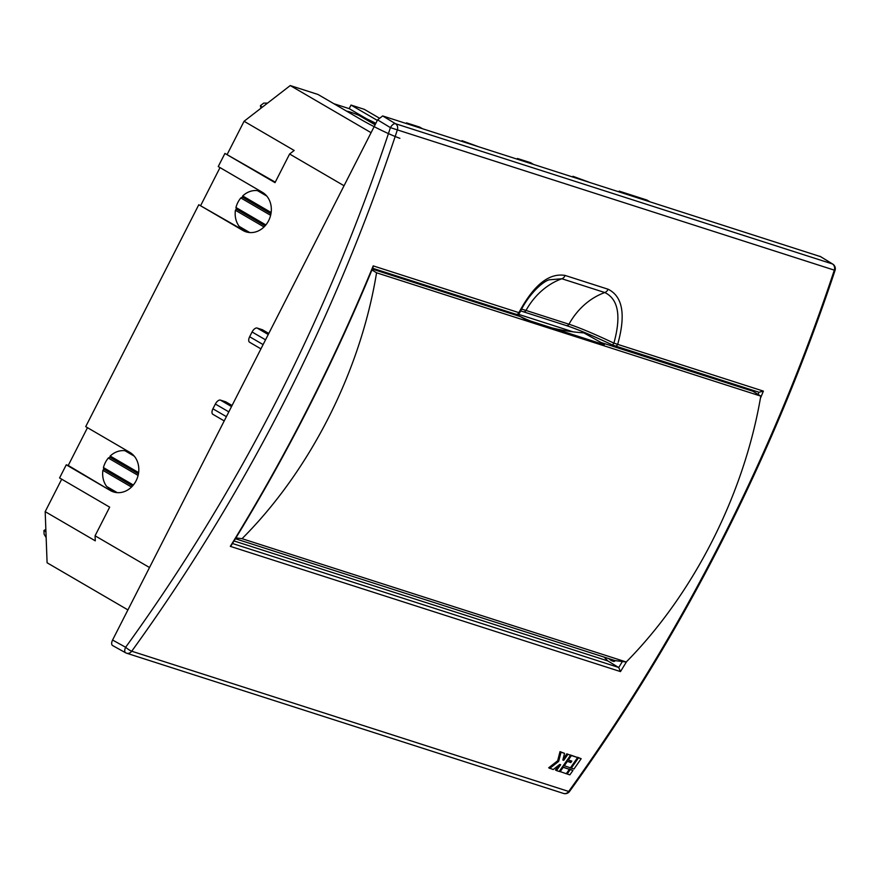 <?xml version="1.0" encoding="UTF-8"?>
<svg xmlns="http://www.w3.org/2000/svg" width="879" height="879" viewBox="0 0 879 879"><rect width="100%" height="100%" fill="white"/><g stroke="black" fill="none" stroke-linecap="round" stroke-linejoin="round"><path stroke-width="1.32" d="M649.614 201.61L646.922 200.038L619.179 191.128L621.871 192.71M575.635 177.866L572.943 176.294L588.853 182.107M520.159 160.055L517.456 158.484L530.663 162.725L533.366 164.296M464.672 142.255L461.98 140.673L477.89 146.485M409.196 124.444L406.494 122.873L419.701 127.103L422.403 128.686M377.333 120.412L351.018 105.062L364.225 109.304L378.926 117.874M371.081 132.685L290.246 85.56L317.989 94.46L360.06 118.995A33.633 3.219 27 0 0 399.879 138.311M127.916 609.905L47.092 562.78L45.181 511.633L95.273 540.838L95.075 535.783L109.666 507.15L59.574 477.945L66.266 464.815L68.243 465.452L87.493 427.677M366.774 118.896L349.194 108.644L333.877 103.722M61.706 479.187L45.181 511.633M249.757 232.561L239.22 226.419L244.845 231.067L198.786 204.73L85.713 426.645L129.795 452.344A21.525 18.437 107.8 0 1 136.937 478.956A21.525 18.437 107.8 0 1 113.49 491.921A21.525 18.437 107.8 0 1 110.347 490.526L66.266 464.815M200.764 205.367L220.014 167.592M275.259 182.162L224.925 153.429L218.234 166.56L262.316 192.259A21.525 18.437 107.8 0 1 269.457 218.871A21.525 18.437 107.8 0 1 246.01 231.836A21.525 18.437 107.8 0 1 242.868 230.441L198.786 204.73M227.298 154.199L244.076 121.269L290.246 85.56M149.518 567.526L95.075 535.783M213.147 414.427A5.384 2.725 -59.8 0 1 212.861 414.306A5.384 2.725 -59.8 0 1 212.927 408.801L215.366 404.032A5.384 2.725 -59.8 0 1 220.431 400.11L225.716 401.802L232.067 405.505M249.856 342.37A5.384 2.725 -59.8 0 1 249.581 342.239A5.384 2.725 -59.8 0 1 249.647 336.745L252.075 331.976A5.384 2.725 -59.8 0 1 257.151 328.054L262.436 329.746L268.787 333.449M344.041 185.744L289.609 154.012L275.017 182.645L224.925 153.429M289.609 154.012L294.168 150.474L244.076 121.269M239.22 226.419A21.525 18.437 107.8 0 1 235.407 210.268L236.308 209.07L235.957 207.499A21.525 18.437 107.8 0 1 240.824 197.951L242.384 197.138L242.703 195.951A21.525 18.437 107.8 0 1 257.448 190.622L260.821 191.38M257.448 190.622L266.776 196.061M271.139 212.531L242.703 195.951M235.407 210.268L264.03 226.958M265.876 224.936L235.957 207.499M240.824 197.951L270.622 215.322M114.446 492.196L106.7 486.505A21.525 18.437 107.8 0 1 102.887 470.353L103.788 469.155L103.436 467.584A21.525 18.437 107.8 0 1 108.304 458.036L109.864 457.223L110.183 456.036A21.525 18.437 107.8 0 1 124.928 450.707L128.301 451.465M134.256 456.146L124.928 450.707M110.183 456.036L138.618 472.616M138.102 475.407L108.304 458.036M103.436 467.584L133.355 485.021M131.509 487.043L102.887 470.353M106.7 486.505L117.237 492.647M242.868 230.441L246.966 232.111M406.186 123.478L406.494 122.873M461.662 141.288L461.98 140.673M517.149 159.088L517.456 158.484M572.636 176.899L572.943 176.294M618.871 191.743L619.179 191.128M349.194 108.644L351.018 105.062M45.928 531.74L43.95 530.498L44.093 534.179L46.147 537.607M43.95 530.498L45.84 529.378M260.931 108.238L260.415 105.678L262.228 107.227M260.415 105.678L263.722 103.107L267.524 103.129M110.347 490.526L68.243 465.452M132.564 485.933L103.788 469.155M138.432 473.88L109.864 457.223M270.941 213.795L242.384 197.138M265.084 225.848L236.308 209.07M375.091 124.796L359.017 115.413A33.633 3.219 27 0 0 346.645 111.172M375.849 123.313A33.633 3.219 27 0 0 361.313 116.413L361.181 116.676M361.313 116.413L375.234 124.532M373.212 265.887L373.07 267.249C353.127 315.594 331.328 362.972 307.672 409.405C284.005 455.849 258.591 501.129 231.408 545.244L230.309 546.353C257.745 501.876 283.412 456.201 307.276 409.35C331.152 362.5 353.127 314.682 373.212 265.887L518.918 312.649C533.586 285.126 548.979 272.721 565.098 275.435L608.048 289.213C622.761 296.399 625.969 314.77 617.673 344.348A2.692 2.307 107.8 0 1 614.751 345.963L614.751 345.963A2.692 2.307 107.8 0 1 614.388 345.81L612.553 345.04A69.837 6.076 26.1 0 0 566.559 325.604M573.031 331.822L518.269 314.242M112.567 640.033L125.642 647.263A5.384 2.659 119 0 0 125.598 652.778L112.787 645.647C111.347 644.834 111.27 642.956 112.567 640.033L377.607 119.863L382.684 115.94L820.503 256.624M570.284 755.138A1670.847 1431.55 -72.2 0 0 570.405 754.973L571.416 755.555A1672.199 1432.704 -72.2 0 1 568.339 759.983L571.833 761.104A1672.199 1432.704 -72.2 0 1 570.801 762.576L566.537 761.005M563.45 765.411L570.405 767.85A1672.199 1432.704 -72.2 0 0 577.591 757.544L570.405 754.973M570.669 760.731A1670.847 1431.55 -72.2 0 1 569.79 761.983L566.57 760.95M577.36 757.412A1670.847 1431.55 -72.2 0 0 577.47 757.237L578.492 757.83A1672.199 1432.704 -72.2 0 1 571.295 768.136L573.987 769.004A1672.199 1432.704 -72.2 0 0 581.173 758.698L578.492 757.83M581.173 758.698L577.47 757.237M559.308 771.279L566.263 773.718A1672.199 1432.704 -72.2 0 0 569.372 769.323L562.45 766.829M562.89 759.819L563.736 760.313L562.835 760.016L564.549 753.358L560.011 751.633L557.649 760.796L548.683 767.806L553.221 769.532L559.747 764.433L560.637 764.719A1672.199 1432.704 -72.2 0 1 556.506 770.586L555.484 769.993A1670.847 1431.55 -72.2 0 0 559 765.016M563.032 759.269A1670.847 1431.55 -72.2 0 0 566.823 753.819L570.515 755.27L566.823 753.819M569.131 769.18A1670.847 1431.55 -72.2 0 0 569.251 769.015L570.262 769.608A1672.199 1432.704 -72.2 0 1 567.153 774.003L569.845 774.86A1672.199 1432.704 -72.2 0 0 572.954 770.465L570.262 769.608M572.954 770.465L569.251 769.015M758.072 394.429L758.962 392.254L763.379 391.111L760.379 398.396M626.584 661.645L620.475 671.589L230.309 546.353M820.239 256.415L832.754 264.096A5.384 2.802 121.5 0 0 832.446 263.953A5.384 4.615 107.8 0 1 834.314 270.139L835.05 270.38C803.911 364.027 766.059 454.608 721.472 542.145C676.863 629.672 626.211 712.77 569.537 791.463A5.384 1 -144.2 0 1 568.691 791.463A5.384 4.615 -72.2 0 1 563.527 793.44L126.576 653.196A5.384 4.615 107.8 0 1 125.851 652.888A5.384 2.659 119 0 1 125.609 652.778A5.384 2.659 119 0 0 125.609 652.778A5.384 5.384 0 0 0 126.576 653.196A5.384 4.615 107.8 0 0 131.729 651.218A5.384 0.978 -144.1 0 1 125.642 647.263C239.956 489.163 328.208 315.957 390.419 127.631L397.363 129.894C334.954 318.835 246.417 492.603 131.729 651.218L568.691 791.463C625.387 712.737 676.05 629.595 720.681 542.035C765.29 454.465 803.164 363.829 834.314 270.139L397.363 129.894A5.384 4.615 -72.2 0 0 395.484 123.708A5.384 2.637 121.3 0 0 390.419 127.631L377.607 119.863M604.104 657.096L607.85 660.931L618.706 667.535L622.398 661.524M515.621 314.111A2.692 2.307 -72.2 0 0 515.984 314.275C516.38 315.034 517.588 314.594 519.621 312.957C527.686 295.773 541.464 282.214 549.067 279.819L561.868 278.753L604.807 292.542A67.254 57.629 -72.2 0 0 568.966 324.219A67.156 5.845 -153.9 0 1 613.894 343.14C621.387 315.957 618.366 299.091 604.807 292.542A5.384 4.615 -72.2 0 0 608.048 289.213M565.098 275.435A5.384 4.615 -72.2 0 1 561.868 278.753A67.254 57.629 -72.2 0 0 526.016 310.441L568.966 324.219A2.692 2.307 107.8 0 1 566.186 325.527C577.305 329.175 592.765 335.69 612.575 345.062L613.894 343.14L763.379 391.111M372.641 268.26L515.984 314.275A2.692 2.307 -72.2 0 0 518.918 312.649L519.302 312.781M618.706 667.535L620.475 671.589M758.962 392.254L612.575 345.062M566.384 773.553L567.153 774.003M556.506 770.586L559.187 771.443A1672.199 1432.704 -72.2 0 0 570.515 755.27M563.736 760.313A1672.199 1432.704 -72.2 0 0 567.834 754.413M560.011 751.633L561.033 752.226L558.67 761.379L549.705 768.4M564.549 753.358L561.033 752.226M557.649 760.796L558.67 761.379M562.417 766.884L563.186 767.334A1672.199 1432.704 -72.2 0 1 560.088 771.729M569.372 769.323L563.186 767.334M570.515 767.686L571.295 768.136M567.559 759.533L568.339 759.983M569.79 761.983L570.801 762.576M564.219 765.873A1672.199 1432.704 -72.2 0 0 567.318 761.456M577.591 757.544L571.416 755.555M242.868 526.411L247.944 517.907M242.033 527.807L249.196 515.786M235.396 538.75L615.102 660.623L626.244 661.997C693.916 593.512 744.15 494.24 760.785 396.11L752.907 391.243L601.038 342.502L604.302 344.711L525.038 319.264L516.391 314.385M530.542 321.033A619.277 313.671 -59.6 0 1 520.049 316.429M752.907 391.243L748.952 389.045M601.038 342.502L583.854 332.888L590.611 335.053M520.379 316.616L372.3 269.084M615.102 660.623L613.861 661.437L611.531 660.689M608.675 658.558L611.235 660.59L614.861 661.085L613.861 661.437M235.913 537.904L242.044 538.684C310.298 470.386 360.522 371.114 376.564 272.787L371.938 269.963M583.854 332.888A619.277 313.671 -59.6 0 1 551.858 327.878M242.044 538.684L626.244 661.997M376.564 272.787L760.785 396.11M611.235 660.59L612.454 659.777M265.535 339.821L252.075 331.976M249.647 336.745L263.107 344.59M228.815 411.877L215.366 404.032M212.927 408.801L226.386 416.657M220.431 400.11L231.529 406.57M257.151 328.054L268.238 334.514M382.684 115.94L395.484 123.708L832.446 263.953L819.942 256.272M232.485 543.508L618.519 667.403M607.85 660.931L234.045 540.959M521.577 309.155A67.156 5.845 -153.9 0 1 526.016 310.441A2.692 2.307 107.8 0 1 523.247 311.737L520.632 310.946M249.581 342.239L260.931 348.864M212.861 414.306L224.211 420.92M835.05 270.38A5.384 5.384 0 0 0 832.743 264.085M563.527 793.44A5.384 5.384 0 0 0 569.537 791.463M566.186 325.527L523.247 311.737M611.377 660.656L614.003 661.502"/></g></svg>
